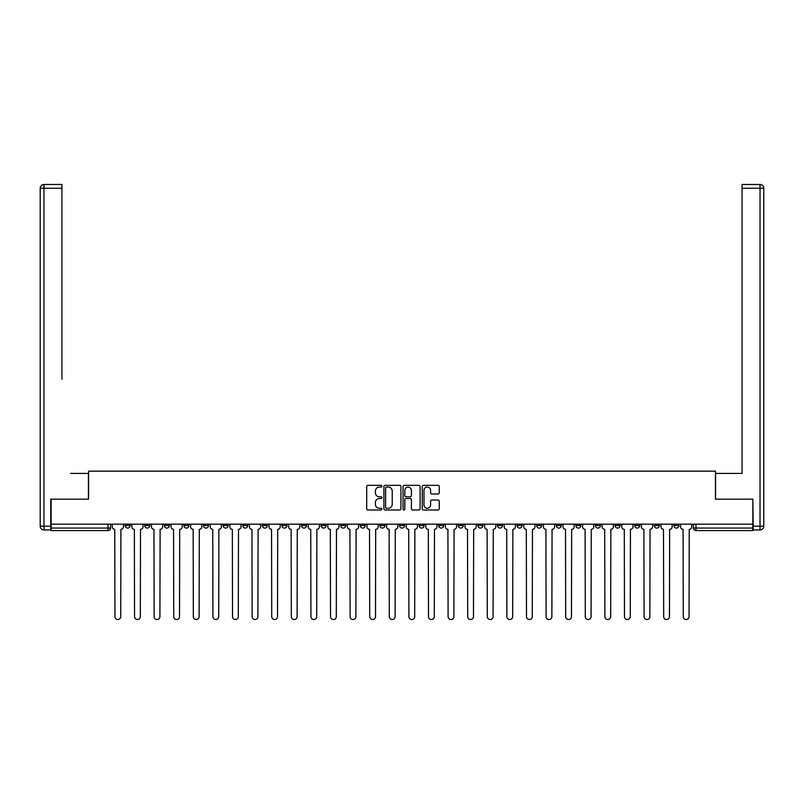 <?xml version="1.0" encoding="UTF-8"?>
<svg xmlns="http://www.w3.org/2000/svg" width="804" height="804" viewBox="0 0 804 804"><rect width="100%" height="100%" fill="white"/><g stroke="black" fill="none" stroke-linecap="round" stroke-linejoin="round"><path stroke-width="1.21" d="M381.9 486.199A0.864 0.864 0 0 0 381.036 485.335L367.941 485.335A1.236 1.236 0 0 0 366.704 486.561L366.704 508.761A1.236 1.236 0 0 0 367.941 509.997L381.036 509.997A0.864 0.864 0 0 0 381.9 509.133A0.864 0.864 0 0 0 381.036 508.269L379.337 508.269A3.95 3.95 0 0 1 375.398 504.319L375.398 502.47A3.95 3.95 0 0 1 379.337 498.53L381.036 498.53A0.864 0.864 0 0 0 381.9 497.666A0.864 0.864 0 0 0 381.036 496.802L379.337 496.802A3.95 3.95 0 0 1 375.398 492.852L375.398 491.003A3.95 3.95 0 0 1 379.337 487.063L381.036 487.063A0.864 0.864 0 0 0 381.9 486.199M654.255 524.168L654.255 525.555L659.28 525.555A2.512 2.512 0 0 1 656.767 528.067A2.512 2.512 0 0 1 654.255 525.555L654.255 524.168M634.657 524.168L634.657 525.555L639.682 525.555A2.512 2.512 0 0 1 637.17 528.067A2.512 2.512 0 0 1 634.657 525.555L634.657 524.168M517.072 524.168L517.072 525.555L522.097 525.555A2.512 2.512 0 0 1 519.585 528.067A2.512 2.512 0 0 1 517.072 525.555L517.072 524.168M497.475 524.168L497.475 525.555L502.5 525.555A2.512 2.512 0 0 1 499.987 528.067A2.512 2.512 0 0 1 497.475 525.555L497.475 524.168M477.877 524.168L477.877 525.555L482.902 525.555A2.512 2.512 0 0 1 480.39 528.067A2.512 2.512 0 0 1 477.877 525.555L477.877 524.168M438.682 524.168L438.682 525.555L443.707 525.555A2.512 2.512 0 0 1 441.195 528.067A2.512 2.512 0 0 1 438.682 525.555L438.682 524.168M399.487 525.555L399.487 524.168L399.487 525.555A2.512 2.512 0 0 0 402 528.067A2.512 2.512 0 0 1 399.487 525.555L404.512 525.555A2.512 2.512 0 0 1 402 528.067A2.512 2.512 0 0 0 404.512 525.555L404.512 524.168L404.512 525.555M379.89 525.555L379.89 524.168L379.89 525.555A2.512 2.512 0 0 0 382.402 528.067A2.512 2.512 0 0 1 379.89 525.555L384.915 525.555A2.512 2.512 0 0 1 382.402 528.067M360.292 525.555L360.292 524.168L360.292 525.555A2.512 2.512 0 0 0 362.805 528.067A2.512 2.512 0 0 1 360.292 525.555L365.317 525.555A2.512 2.512 0 0 1 362.805 528.067A2.512 2.512 0 0 0 365.317 525.555L365.317 524.168L365.317 525.555M340.695 524.168L340.695 525.555L345.72 525.555A2.512 2.512 0 0 1 343.207 528.067A2.512 2.512 0 0 1 340.695 525.555L340.695 524.168M321.097 524.168L321.097 525.555L326.122 525.555A2.512 2.512 0 0 1 323.61 528.067A2.512 2.512 0 0 1 321.097 525.555L321.097 524.168M301.5 524.168L301.5 525.555L306.525 525.555A2.512 2.512 0 0 1 304.012 528.067A2.512 2.512 0 0 1 301.5 525.555L301.5 524.168M281.902 525.555L281.902 524.168L281.902 525.555A2.512 2.512 0 0 0 284.415 528.067A2.512 2.512 0 0 1 281.902 525.555L286.927 525.555A2.512 2.512 0 0 1 284.415 528.067M242.707 525.555L242.707 524.168L242.707 525.555A2.512 2.512 0 0 0 245.22 528.067A2.512 2.512 0 0 1 242.707 525.555L247.732 525.555A2.512 2.512 0 0 1 245.22 528.067A2.512 2.512 0 0 0 247.732 525.555L247.732 524.168L247.732 525.555M223.11 525.555L223.11 524.168L223.11 525.555A2.512 2.512 0 0 0 225.622 528.067A2.512 2.512 0 0 1 223.11 525.555L228.135 525.555A2.512 2.512 0 0 1 225.622 528.067A2.512 2.512 0 0 0 228.135 525.555L228.135 524.168L228.135 525.555M203.512 525.555L203.512 524.168L203.512 525.555A2.512 2.512 0 0 0 206.025 528.067A2.512 2.512 0 0 1 203.512 525.555L208.537 525.555A2.512 2.512 0 0 1 206.025 528.067A2.512 2.512 0 0 0 208.537 525.555L208.537 524.168L208.537 525.555M183.915 525.555L183.915 524.168L183.915 525.555A2.512 2.512 0 0 0 186.427 528.067A2.512 2.512 0 0 1 183.915 525.555L188.94 525.555A2.512 2.512 0 0 1 186.427 528.067M164.317 525.555L164.317 524.168L164.317 525.555A2.512 2.512 0 0 0 166.83 528.067A2.512 2.512 0 0 1 164.317 525.555L169.342 525.555A2.512 2.512 0 0 1 166.83 528.067A2.512 2.512 0 0 0 169.342 525.555L169.342 524.168L169.342 525.555M144.72 525.555L144.72 524.168L144.72 525.555A2.512 2.512 0 0 0 147.232 528.067A2.512 2.512 0 0 1 144.72 525.555L149.745 525.555A2.512 2.512 0 0 1 147.232 528.067A2.512 2.512 0 0 0 149.745 525.555L149.745 524.168L149.745 525.555M438.039 494.028A1.236 1.236 0 0 0 439.265 492.792L439.265 486.561A1.236 1.236 0 0 0 438.039 485.335L423.487 485.335A1.236 1.236 0 0 0 422.251 486.561L422.251 508.761A1.236 1.236 0 0 0 423.487 509.997L438.039 509.997A1.236 1.236 0 0 0 439.265 508.761L439.265 501.244A1.236 1.236 0 0 0 438.039 500.008L431.808 500.008A1.236 1.236 0 0 0 430.572 501.244L430.572 504.972A3.296 3.296 0 0 1 427.276 508.269A3.296 3.296 0 0 1 423.979 504.972L423.979 490.36A3.296 3.296 0 0 1 427.276 487.063A3.296 3.296 0 0 1 430.572 490.36L430.572 492.792A1.236 1.236 0 0 0 431.808 494.028L438.039 494.028M53.888 184.478L43.969 184.478L61.938 184.478L53.888 184.478L61.938 184.478L61.938 188.247L43.969 188.247L43.969 526.178L50.752 526.178L50.752 499.173L88.561 499.173L88.561 471.154L715.439 471.154L715.439 499.173L752.866 499.173L752.866 524.168L51.134 524.168L51.134 528.067L110.55 528.067L110.55 524.168M51.134 499.173L51.134 524.168M400.925 486.561A1.236 1.236 0 0 0 399.688 485.335L385.136 485.335A1.236 1.236 0 0 0 383.9 486.561L383.9 508.761A1.236 1.236 0 0 0 385.136 509.997L399.688 509.997A1.236 1.236 0 0 0 400.925 508.761L400.925 486.561M404.311 485.335L418.864 485.335A1.236 1.236 0 0 1 420.1 486.561L420.1 508.761A1.236 1.236 0 0 1 418.864 509.997L412.633 509.997A1.236 1.236 0 0 1 411.407 508.761L411.407 499.756A1.236 1.236 0 0 0 410.171 498.53L406.04 498.53A1.236 1.236 0 0 0 404.804 499.756L404.804 509.133A0.864 0.864 0 0 1 403.94 509.997A0.864 0.864 0 0 1 403.075 509.133L403.075 486.561A1.236 1.236 0 0 1 404.311 485.335M693.45 524.168L693.45 528.067L752.866 528.067L752.866 530.58L695.962 530.58A2.512 2.512 0 0 1 693.45 528.067M752.866 524.168L752.866 528.067M110.55 528.067A2.512 2.512 0 0 1 108.037 530.58L51.134 530.58L51.134 528.067M678.877 524.168L678.877 525.555A2.512 2.512 0 0 1 676.365 528.067A2.512 2.512 0 0 1 673.852 525.555L678.877 525.555M673.852 524.168L673.852 525.555M659.28 524.168L659.28 525.555M639.682 524.168L639.682 525.555L639.682 524.168M620.085 524.168L620.085 525.555A2.512 2.512 0 0 1 617.572 528.067A2.512 2.512 0 0 1 615.06 525.555L620.085 525.555M615.06 524.168L615.06 525.555M600.487 524.168L600.487 525.555A2.512 2.512 0 0 1 597.975 528.067A2.512 2.512 0 0 1 595.462 525.555L600.487 525.555M595.462 524.168L595.462 525.555M580.89 524.168L580.89 525.555A2.512 2.512 0 0 1 578.377 528.067A2.512 2.512 0 0 1 575.865 525.555L580.89 525.555M575.865 524.168L575.865 525.555M561.292 524.168L561.292 525.555A2.512 2.512 0 0 1 558.78 528.067A2.512 2.512 0 0 1 556.267 525.555L561.292 525.555M556.267 524.168L556.267 525.555M541.695 524.168L541.695 525.555A2.512 2.512 0 0 1 539.182 528.067A2.512 2.512 0 0 1 536.67 525.555L541.695 525.555M536.67 524.168L536.67 525.555M522.097 524.168L522.097 525.555A2.512 2.512 0 0 1 519.585 528.067M502.5 524.168L502.5 525.555M482.902 525.555L482.902 524.168L482.902 525.555A2.512 2.512 0 0 1 480.39 528.067M463.305 524.168L463.305 525.555A2.512 2.512 0 0 1 460.792 528.067A2.512 2.512 0 0 1 458.28 525.555A2.512 2.512 0 0 0 460.792 528.067A2.512 2.512 0 0 0 463.305 525.555L458.28 525.555L458.28 524.168M443.707 525.555L443.707 524.168L443.707 525.555A2.512 2.512 0 0 1 441.195 528.067M424.11 524.168L424.11 525.555A2.512 2.512 0 0 1 421.597 528.067A2.512 2.512 0 0 1 419.085 525.555A2.512 2.512 0 0 0 421.597 528.067M419.085 524.168L419.085 525.555L424.11 525.555M384.915 524.168L384.915 525.555L384.915 524.168M345.72 525.555L345.72 524.168L345.72 525.555A2.512 2.512 0 0 1 343.207 528.067M326.122 525.555L326.122 524.168L326.122 525.555A2.512 2.512 0 0 1 323.61 528.067M306.525 525.555L306.525 524.168L306.525 525.555A2.512 2.512 0 0 1 304.012 528.067M286.927 524.168L286.927 525.555L286.927 524.168M267.33 525.555L267.33 524.168L267.33 525.555A2.512 2.512 0 0 1 264.817 528.067A2.512 2.512 0 0 1 262.305 525.555L267.33 525.555A2.512 2.512 0 0 1 264.817 528.067M262.305 524.168L262.305 525.555M188.94 524.168L188.94 525.555L188.94 524.168M130.147 524.168L130.147 525.555A2.512 2.512 0 0 1 127.635 528.067A2.512 2.512 0 0 1 125.122 525.555A2.512 2.512 0 0 0 127.635 528.067A2.512 2.512 0 0 0 130.147 525.555L130.147 524.168M125.122 524.168L125.122 525.555L130.147 525.555M386.493 487.063A0.864 0.864 0 0 0 385.629 487.917L385.629 507.404A0.864 0.864 0 0 0 386.493 508.269L388.282 508.269A3.95 3.95 0 0 0 392.231 504.319L392.231 491.003A3.95 3.95 0 0 0 388.282 487.063L386.493 487.063M411.407 490.42A3.296 3.296 0 0 0 408.1 487.123A3.296 3.296 0 0 0 404.804 490.42L404.804 495.565A1.236 1.236 0 0 0 406.04 496.802L410.171 496.802A1.236 1.236 0 0 0 411.407 495.565L411.407 490.42M120.721 616.628L120.912 529.323A2.512 2.512 0 0 0 123.424 526.811L123.424 524.168L123.424 526.811M112.248 526.811L112.248 524.168L112.248 526.811A2.512 2.512 0 0 0 114.761 529.323L114.942 616.628M114.761 529.323L114.952 616.628A2.884 2.884 0 0 0 117.836 619.522A2.884 2.884 0 0 0 120.731 616.628L120.912 529.323M140.318 616.628L140.509 529.323A2.512 2.512 0 0 0 143.022 526.811L143.022 524.168L143.022 526.811M131.846 526.811L131.846 524.168L131.846 526.811A2.512 2.512 0 0 0 134.358 529.323L134.539 616.628M159.916 616.628L160.107 529.323A2.512 2.512 0 0 0 162.619 526.811L162.619 524.168L162.619 526.811M151.443 526.811L151.443 524.168L151.443 526.811A2.512 2.512 0 0 0 153.956 529.323L154.137 616.628M88.44 499.173L88.44 473.415L70.601 473.415M61.938 188.247L61.938 379.197M50.752 526.178L50.752 529.947L43.969 529.947A3.769 3.769 0 0 1 40.2 526.178L40.2 188.247A3.769 3.769 0 0 1 43.969 184.478A3.769 3.769 0 0 0 40.2 188.247A3.769 3.769 0 0 1 43.969 184.478A3.769 3.769 0 0 0 40.2 188.247L43.969 188.247L43.969 184.478M733.399 473.415L742.062 473.415L742.062 184.478L760.031 184.478L742.062 184.478M715.56 499.173L715.56 473.415L742.062 473.415L742.062 379.197M753.247 526.178L760.031 526.178L760.031 188.247L763.8 188.247A3.769 3.769 0 0 0 760.031 184.478A3.769 3.769 0 0 1 763.8 188.247L763.8 526.178A3.769 3.769 0 0 1 760.031 529.947L753.247 529.947L752.866 499.173M134.358 529.323L134.549 616.628A2.884 2.884 0 0 0 137.434 619.522A2.884 2.884 0 0 0 140.328 616.628L140.509 529.323M153.956 529.323L154.147 616.628A2.884 2.884 0 0 0 157.031 619.522A2.884 2.884 0 0 0 159.926 616.628L160.107 529.323M179.513 616.628L179.704 529.323A2.512 2.512 0 0 0 182.217 526.811L182.217 524.168L182.217 526.811M171.041 526.811L171.041 524.168L171.041 526.811A2.512 2.512 0 0 0 173.553 529.323L173.734 616.628M199.111 616.628L199.302 529.323A2.512 2.512 0 0 0 201.814 526.811L201.814 524.168L201.814 526.811M190.638 526.811L190.638 524.168L190.638 526.811A2.512 2.512 0 0 0 193.151 529.323L193.332 616.628M218.708 616.628L218.899 529.323A2.512 2.512 0 0 0 221.412 526.811L221.412 524.168L221.412 526.811M210.236 526.811L210.236 524.168L210.236 526.811A2.512 2.512 0 0 0 212.748 529.323L212.929 616.628M173.553 529.323L173.744 616.628A2.884 2.884 0 0 0 176.629 619.522A2.884 2.884 0 0 0 179.523 616.628L179.704 529.323M193.151 529.323L193.342 616.628A2.884 2.884 0 0 0 196.226 619.522A2.884 2.884 0 0 0 199.121 616.628L199.302 529.323M212.748 529.323L212.939 616.628A2.884 2.884 0 0 0 215.824 619.522A2.884 2.884 0 0 0 218.718 616.628L218.899 529.323M238.306 616.628L238.497 529.323A2.512 2.512 0 0 0 241.009 526.811L241.009 524.168L241.009 526.811M229.833 526.811L229.833 524.168L229.833 526.811A2.512 2.512 0 0 0 232.346 529.323L232.527 616.628M232.346 529.323L232.537 616.628A2.884 2.884 0 0 0 235.421 619.522A2.884 2.884 0 0 0 238.316 616.628L238.497 529.323M257.903 616.628L258.094 529.323A2.512 2.512 0 0 0 260.607 526.811L260.607 524.168L260.607 526.811M249.431 526.811L249.431 524.168L249.431 526.811A2.512 2.512 0 0 0 251.943 529.323L252.124 616.628M251.943 529.323L252.134 616.628A2.884 2.884 0 0 0 255.019 619.522A2.884 2.884 0 0 0 257.913 616.628L258.094 529.323M277.501 616.628L277.692 529.323A2.512 2.512 0 0 0 280.204 526.811L280.204 524.168L280.204 526.811M269.028 526.811L269.028 524.168L269.028 526.811A2.512 2.512 0 0 0 271.541 529.323L271.722 616.628M271.541 529.323L271.732 616.628A2.884 2.884 0 0 0 274.616 619.522A2.884 2.884 0 0 0 277.511 616.628L277.692 529.323M297.098 616.628L297.289 529.323A2.512 2.512 0 0 0 299.802 526.811L299.802 524.168L299.802 526.811M288.626 526.811L288.626 524.168L288.626 526.811A2.512 2.512 0 0 0 291.138 529.323L291.319 616.628M291.138 529.323L291.329 616.628A2.884 2.884 0 0 0 294.214 619.522A2.884 2.884 0 0 0 297.108 616.628L297.289 529.323M316.696 616.628L316.887 529.323A2.512 2.512 0 0 0 319.399 526.811L319.399 524.168L319.399 526.811M308.223 526.811L308.223 524.168L308.223 526.811A2.512 2.512 0 0 0 310.736 529.323L310.917 616.628M336.293 616.628L336.484 529.323A2.512 2.512 0 0 0 338.997 526.811L338.997 524.168L338.997 526.811M327.821 526.811L327.821 524.168L327.821 526.811A2.512 2.512 0 0 0 330.333 529.323L330.514 616.628M355.891 616.628L356.082 529.323A2.512 2.512 0 0 0 358.594 526.811L358.594 524.168L358.594 526.811M347.418 526.811L347.418 524.168L347.418 526.811A2.512 2.512 0 0 0 349.931 529.323L350.112 616.628M375.488 616.628L375.679 529.323A2.512 2.512 0 0 0 378.192 526.811L378.192 524.168L378.192 526.811M367.016 526.811L367.016 524.168L367.016 526.811A2.512 2.512 0 0 0 369.528 529.323L369.709 616.628M395.086 616.628L395.277 529.323A2.512 2.512 0 0 0 397.789 526.811L397.789 524.168L397.789 526.811M386.613 526.811L386.613 524.168L386.613 526.811A2.512 2.512 0 0 0 389.126 529.323L389.307 616.628M414.683 616.628L414.874 529.323A2.512 2.512 0 0 0 417.387 526.811L417.387 524.168L417.387 526.811M406.211 526.811L406.211 524.168L406.211 526.811A2.512 2.512 0 0 0 408.723 529.323L408.904 616.628M310.736 529.323L310.927 616.628A2.884 2.884 0 0 0 313.811 619.522A2.884 2.884 0 0 0 316.706 616.628L316.887 529.323M330.333 529.323L330.524 616.628A2.884 2.884 0 0 0 333.409 619.522A2.884 2.884 0 0 0 336.303 616.628L336.484 529.323M349.931 529.323L350.122 616.628A2.884 2.884 0 0 0 353.006 619.522A2.884 2.884 0 0 0 355.901 616.628L356.082 529.323M369.528 529.323L369.719 616.628A2.884 2.884 0 0 0 372.604 619.522A2.884 2.884 0 0 0 375.498 616.628L375.679 529.323M389.126 529.323L389.317 616.628A2.884 2.884 0 0 0 392.201 619.522A2.884 2.884 0 0 0 395.096 616.628L395.277 529.323M408.723 529.323L408.914 616.628A2.884 2.884 0 0 0 411.799 619.522A2.884 2.884 0 0 0 414.693 616.628L414.874 529.323M434.281 616.628L434.472 529.323A2.512 2.512 0 0 0 436.984 526.811L436.984 524.168L436.984 526.811M425.808 526.811L425.808 524.168L425.808 526.811A2.512 2.512 0 0 0 428.321 529.323L428.502 616.628M428.321 529.323L428.512 616.628A2.884 2.884 0 0 0 431.396 619.522A2.884 2.884 0 0 0 434.291 616.628L434.472 529.323M453.878 616.628L454.069 529.323A2.512 2.512 0 0 0 456.582 526.811L456.582 524.168L456.582 526.811M445.406 526.811L445.406 524.168L445.406 526.811A2.512 2.512 0 0 0 447.918 529.323L448.099 616.628M447.918 529.323L448.109 616.628A2.884 2.884 0 0 0 450.994 619.522A2.884 2.884 0 0 0 453.888 616.628L454.069 529.323M473.476 616.628L473.667 529.323A2.512 2.512 0 0 0 476.179 526.811L476.179 524.168L476.179 526.811M465.003 526.811L465.003 524.168L465.003 526.811A2.512 2.512 0 0 0 467.516 529.323L467.697 616.628M467.516 529.323L467.707 616.628A2.884 2.884 0 0 0 470.591 619.522A2.884 2.884 0 0 0 473.486 616.628L473.667 529.323M493.073 616.628L493.264 529.323A2.512 2.512 0 0 0 495.777 526.811L495.777 524.168L495.777 526.811M484.601 526.811L484.601 524.168L484.601 526.811A2.512 2.512 0 0 0 487.113 529.323L487.294 616.628M487.113 529.323L487.304 616.628A2.884 2.884 0 0 0 490.189 619.522A2.884 2.884 0 0 0 493.083 616.628L493.264 529.323M512.671 616.628L512.862 529.323A2.512 2.512 0 0 0 515.374 526.811L515.374 524.168L515.374 526.811M504.198 526.811L504.198 524.168L504.198 526.811A2.512 2.512 0 0 0 506.711 529.323L506.892 616.628M506.711 529.323L506.902 616.628A2.884 2.884 0 0 0 509.786 619.522A2.884 2.884 0 0 0 512.681 616.628L512.862 529.323M532.268 616.628L532.459 529.323A2.512 2.512 0 0 0 534.972 526.811L534.972 524.168L534.972 526.811M523.796 526.811L523.796 524.168L523.796 526.811A2.512 2.512 0 0 0 526.308 529.323L526.489 616.628M526.308 529.323L526.499 616.628A2.884 2.884 0 0 0 529.384 619.522A2.884 2.884 0 0 0 532.278 616.628L532.459 529.323M551.866 616.628L552.057 529.323A2.512 2.512 0 0 0 554.569 526.811L554.569 524.168L554.569 526.811M543.393 526.811L543.393 524.168L543.393 526.811A2.512 2.512 0 0 0 545.906 529.323L546.087 616.628M545.906 529.323L546.097 616.628A2.884 2.884 0 0 0 548.981 619.522A2.884 2.884 0 0 0 551.876 616.628L552.057 529.323M571.463 616.628L571.654 529.323A2.512 2.512 0 0 0 574.167 526.811L574.167 524.168L574.167 526.811M562.991 526.811L562.991 524.168L562.991 526.811A2.512 2.512 0 0 0 565.503 529.323L565.684 616.628M565.503 529.323L565.694 616.628A2.884 2.884 0 0 0 568.579 619.522A2.884 2.884 0 0 0 571.473 616.628L571.654 529.323M591.061 616.628L591.252 529.323A2.512 2.512 0 0 0 593.764 526.811L593.764 524.168L593.764 526.811M582.588 526.811L582.588 524.168L582.588 526.811A2.512 2.512 0 0 0 585.101 529.323L585.282 616.628M585.101 529.323L585.292 616.628A2.884 2.884 0 0 0 588.176 619.522A2.884 2.884 0 0 0 591.071 616.628L591.252 529.323M610.658 616.628L610.849 529.323A2.512 2.512 0 0 0 613.362 526.811L613.362 524.168L613.362 526.811M602.186 526.811L602.186 524.168L602.186 526.811A2.512 2.512 0 0 0 604.698 529.323L604.879 616.628M604.698 529.323L604.889 616.628A2.884 2.884 0 0 0 607.774 619.522A2.884 2.884 0 0 0 610.668 616.628L610.849 529.323M630.256 616.628L630.447 529.323A2.512 2.512 0 0 0 632.959 526.811L632.959 524.168L632.959 526.811M621.783 526.811L621.783 524.168L621.783 526.811A2.512 2.512 0 0 0 624.296 529.323L624.477 616.628M624.296 529.323L624.487 616.628A2.884 2.884 0 0 0 627.371 619.522A2.884 2.884 0 0 0 630.266 616.628L630.447 529.323M649.853 616.628L650.044 529.323A2.512 2.512 0 0 0 652.557 526.811L652.557 524.168L652.557 526.811M641.381 526.811L641.381 524.168L641.381 526.811A2.512 2.512 0 0 0 643.893 529.323L644.074 616.628M643.893 529.323L644.084 616.628A2.884 2.884 0 0 0 646.969 619.522A2.884 2.884 0 0 0 649.863 616.628L650.044 529.323M669.451 616.628L669.642 529.323A2.512 2.512 0 0 0 672.154 526.811L672.154 524.168L672.154 526.811M660.978 526.811L660.978 524.168L660.978 526.811A2.512 2.512 0 0 0 663.491 529.323L663.672 616.628M663.491 529.323L663.682 616.628A2.884 2.884 0 0 0 666.566 619.522A2.884 2.884 0 0 0 669.461 616.628L669.642 529.323M689.048 616.628L689.239 529.323A2.512 2.512 0 0 0 691.752 526.811L691.752 524.168L691.752 526.811M680.576 526.811L680.576 524.168L680.576 526.811A2.512 2.512 0 0 0 683.088 529.323L683.269 616.628M683.088 529.323L683.279 616.628A2.884 2.884 0 0 0 686.164 619.522A2.884 2.884 0 0 0 689.058 616.628L689.239 529.323M108.037 524.168L108.037 530.58M695.962 524.168L695.962 530.58M43.969 529.947L43.969 526.178L40.2 526.178M760.031 184.478L760.031 188.247L742.072 188.247M763.8 526.178L760.031 526.178L760.031 529.947"/></g></svg>
